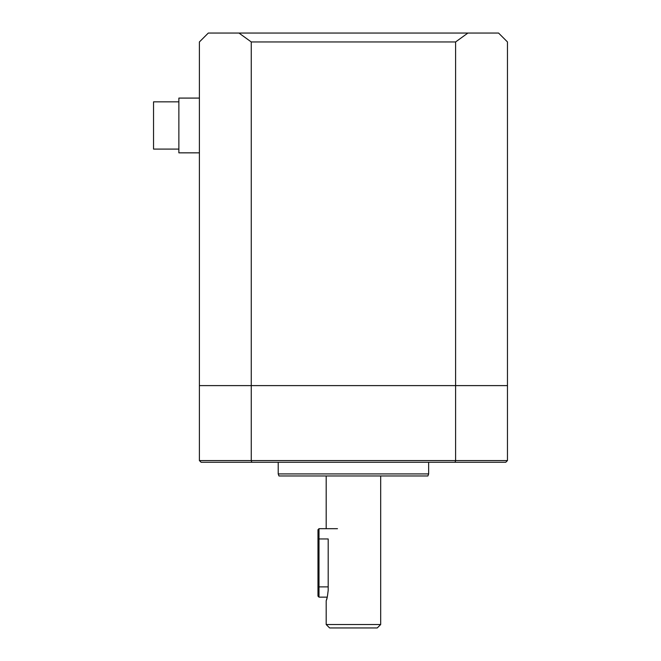 <?xml version="1.0" encoding="UTF-8"?>
<svg xmlns="http://www.w3.org/2000/svg" width="661" height="661" viewBox="0 0 661 661"><rect width="100%" height="100%" fill="white"/><g stroke="black" fill="none" stroke-linecap="round" stroke-linejoin="round"><path stroke-width="0.99" d="M251.775 462.279L251.263 460.568L251.263 385.611L507.466 385.611L199.399 385.611L199.399 41.949L208.306 33.05L498.568 33.05L507.466 41.949L507.466 460.568L455.603 460.568L455.603 41.949L251.263 41.949L251.263 385.611L199.399 385.611L199.399 460.568L455.603 460.568L455.09 462.279L201.118 462.279L199.399 460.568M467.897 33.05L455.603 41.949M251.263 41.949L238.968 33.05M428.65 473.92L427.907 475.97L278.967 475.97L278.215 473.92L428.65 473.92L428.65 462.279M507.466 460.568L505.756 462.279L455.09 462.279M337.482 528.684L318.999 528.684L318.999 538.955L328.195 538.955C325.997 525.702 325.997 525.702 328.195 538.955L328.195 590.298C327.501 596.544 326.831 599.965 326.187 600.568L326.187 624.529L380.678 624.529L377.257 627.95L329.608 627.95L326.187 624.529M326.493 599.734L327.17 597.552M199.399 98.084L178.867 98.084L178.867 152.848L199.399 152.848M178.867 101.852L153.534 101.852L153.534 149.089L178.867 149.089M328.195 586.877L318.999 586.877L318.999 538.955L317.974 538.955L317.974 586.877L317.974 529.709L318.999 528.684M318.999 597.147L317.974 596.115L317.974 586.877L318.999 586.877L318.999 597.147L327.286 597.147M278.215 473.92L278.215 462.279M326.187 475.97L326.187 528.684M380.678 475.97L380.678 624.529"/></g></svg>
